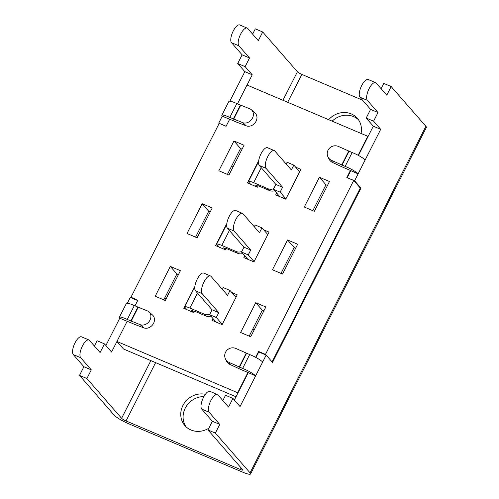 <?xml version="1.0" encoding="UTF-8"?>
<svg xmlns="http://www.w3.org/2000/svg" width="499" height="499" viewBox="0 0 499 499"><rect width="100%" height="100%" fill="white"/><g stroke="black" fill="none" stroke-linecap="round" stroke-linejoin="round"><path stroke-width="0.75" d="M286.189 164.028L287.093 162.244L293.824 165.1L291.36 169.953L274.799 150.979A9.849 3.693 -67 0 0 274.257 150.573A9.849 3.693 -67 0 0 267.37 157.391A9.849 3.693 -67 0 0 266.011 168.306L282.571 187.281L280.107 192.127L285.952 198.827M299.668 171.793L293.824 165.1M258.089 186.071L255.538 185.035L257.341 187.119M274.675 190.755A7.878 7.192 138.9 0 1 269.522 190.543L258.251 185.759L257.521 187.194L247.429 182.915L258.707 160.684M250.61 184.262L248.826 182.216A8.277 1.372 26.9 0 1 248.508 181.468A8.277 1.372 26.9 0 1 253.66 182.659L267.926 188.722L269.522 190.543M280.107 192.127L273.383 189.277L275.841 184.424L259.287 165.45L266.011 168.306M279.839 196.675L273.383 189.277M274.257 150.573L267.533 147.723A9.849 3.693 113 0 0 260.64 154.54A9.849 3.693 113 0 0 259.287 165.45M282.571 187.281L275.841 184.424M273.658 188.728A7.878 7.192 138.9 0 1 267.926 188.722M236.027 396.78L123.503 349.001L116.922 341.466L237.655 392.725L247.922 372.485L255.613 375.903L240.05 406.573L232.939 398.42L228.542 407.084L217.932 394.927A9.849 3.693 -67 0 0 217.383 394.522A9.849 3.693 -67 0 0 210.497 401.339A9.849 3.693 -67 0 0 209.137 412.249L219.753 424.412L215.356 433.076L250.068 472.84A12.612 2.09 26.9 0 1 250.554 473.975A12.612 2.09 26.9 0 1 242.701 472.166L128.368 423.62A12.612 2.09 26.9 0 1 114.209 415.156L79.497 375.391L83.894 366.728L73.278 354.564L80.676 357.708A9.849 3.693 -67 0 1 82.036 346.793A9.849 3.693 -67 0 1 88.922 339.975A9.849 3.693 -67 0 1 89.464 340.38L100.081 352.544L104.478 343.88L111.589 352.026L116.941 341.478M263.846 310.877L262.324 310.228L249.182 336.126M295.67 248.153L294.142 247.504L281.006 273.402M178.43 274.606L176.902 273.963L163.766 299.855M210.254 211.888L208.725 211.239L195.589 237.137M327.494 185.428L325.966 184.78L312.823 210.678M242.071 149.164L240.549 148.515L227.407 174.413M358.12 155.276L367.751 136.283L368.025 136.595M229.864 101.172L244.841 71.656L237.724 63.504L242.121 54.84L231.505 42.683L238.902 45.821L249.519 57.984L245.128 66.648L252.238 74.794L247.042 85.03L367.751 136.283M247.024 85.023L237.468 103.861M229.715 119.149L226.084 126.297L219.192 123.365L130.969 297.267L137.861 300.192L134.967 305.893M127.214 321.181L116.922 341.466M230.039 364.488L229.022 362.399A7.878 7.591 154.1 0 1 225.454 358.912L226.465 361.002A7.878 7.591 -25.9 0 0 230.039 364.488L240.162 369.173A9.849 1.634 26.9 0 0 240.637 369.391L242.651 370.246A9.849 1.634 26.9 0 0 243.082 370.414L247.922 372.485M255.619 357.309L258.588 351.452L265.487 354.377L353.71 180.482L346.811 177.557L350.417 170.452L358.107 173.87L354.589 180.8L360.958 188.098L272.529 362.405L266.16 355.107L262.642 362.037A10.242 1.697 -153.1 0 0 249.662 354.571L236.058 348.539A7.878 7.591 154.1 0 0 225.454 358.912M332.534 162.456L331.523 160.366A7.878 7.591 154.1 0 1 327.949 156.879L328.966 158.969A7.878 7.591 -25.9 0 0 332.534 162.456L342.657 167.14A9.849 1.634 26.9 0 0 343.131 167.358L345.146 168.213A9.849 1.634 26.9 0 0 345.576 168.381L350.417 170.452M218.849 170.777L233.969 140.974L244.055 145.259L228.935 175.062L218.849 170.777M295.608 167.146L300.891 169.386L285.771 199.188L275.679 194.903L276.639 193.007M314.351 211.327L304.265 207.041L319.385 177.239L329.471 181.524L314.351 211.327M242.801 253.517A7.878 7.192 138.9 0 1 237.649 253.311L226.403 248.533L225.698 249.918L215.612 245.639L226.82 223.533M197.111 237.786L187.025 233.501L202.145 203.698L212.231 207.983L197.111 237.786M210.884 316.129A7.878 7.192 138.9 0 1 205.731 315.917L194.61 311.195L193.874 312.642L183.788 308.357L194.853 286.551M170.321 266.422L180.413 270.701L165.294 300.504L155.201 296.225L170.321 266.422L176.902 273.963M263.647 229.808L269.067 232.11L253.947 261.913L243.855 257.627L244.791 255.794M282.534 274.051L272.442 269.766L287.561 239.963L297.654 244.248L282.534 274.051M231.829 292.533L237.243 294.834L222.124 324.637L212.038 320.352L212.967 318.518M250.71 336.775L240.618 332.49L255.738 302.687L265.83 306.972L250.71 336.775M219.105 123.54L218.73 123.116L222.248 116.186L234.305 121.138A9.849 1.634 26.9 0 0 234.779 121.351L236.794 122.211A9.849 1.634 26.9 0 0 237.231 122.374L246.281 125.835A7.878 6.568 -48.4 0 0 255.451 122.317A7.878 6.568 -48.4 0 0 255.026 113.011L251.446 109.83A7.878 6.568 131.6 0 1 251.864 119.136A7.878 6.568 131.6 0 1 242.701 122.654L246.281 125.835M105.9 345.514L119.748 318.219L131.811 323.171A9.849 1.634 26.9 0 0 132.285 323.383L134.3 324.244A9.849 1.634 26.9 0 0 134.73 324.406L143.787 327.868A7.878 6.568 -48.4 0 0 152.95 324.35A7.878 6.568 -48.4 0 0 152.532 315.044L148.945 311.863A7.878 6.568 131.6 0 1 149.369 321.169A7.878 6.568 131.6 0 1 140.2 324.687L143.787 327.868M254.315 226.796L255.226 225.012L261.95 227.862L259.486 232.715L242.932 213.747A9.849 3.693 -67 0 0 242.383 213.341A9.849 3.693 -67 0 0 235.497 220.159A9.849 3.693 -67 0 0 234.137 231.074L250.698 250.043L248.234 254.895L254.097 261.613M267.813 234.58L261.95 227.862M226.24 248.851L223.664 247.803L225.38 249.787M218.656 246.93L216.953 244.984A8.277 1.372 26.9 0 1 216.635 244.236A8.277 1.372 26.9 0 1 221.787 245.427L236.058 251.484L237.649 253.311M248.234 254.895L241.51 252.039L243.974 247.186L227.413 228.218L234.137 231.074M247.878 259.337L241.51 252.039M242.383 213.341L235.659 210.484A9.849 3.693 113 0 0 228.773 217.302A9.849 3.693 113 0 0 227.413 228.218M250.698 250.043L243.974 247.186M241.784 251.496A7.878 7.192 138.9 0 1 236.058 251.484M194.448 311.513L191.747 310.415L193.562 312.511M186.957 309.704L184.749 307.172A8.277 1.372 26.9 0 1 184.717 306.848A8.277 1.372 26.9 0 1 189.869 308.039L204.141 314.096L205.731 315.917M216.317 317.507L209.592 314.651L212.056 309.798L195.496 290.83L202.22 293.686L218.78 312.655L216.317 317.507L222.28 324.338M216.061 322.061L209.592 314.651M222.404 289.408L223.309 287.624L230.033 290.474L227.569 295.327L211.015 276.359A9.849 3.693 -67 0 0 210.466 275.953A9.849 3.693 -67 0 0 203.58 282.771A9.849 3.693 -67 0 0 202.22 293.686M235.99 297.304L230.033 290.474M210.466 275.953L203.742 273.096A9.849 3.693 113 0 0 196.856 279.914A9.849 3.693 113 0 0 195.496 290.83M218.78 312.655L212.056 309.798M209.867 314.108A7.878 7.192 138.9 0 1 204.141 314.096M237.923 393.037L237.655 392.725M259.206 352.157L258.588 351.452M240.549 148.515L233.969 140.974M325.966 184.78L319.385 177.239M208.725 211.239L202.145 203.698M294.142 247.504L287.561 239.963M262.324 310.228L255.738 302.687M272.08 361.894L360.29 188.023L353.71 180.482M265.487 354.377L266.098 355.082M131.586 297.972L130.969 297.267M359.997 187.686L360.958 188.098M229.022 362.399L242.633 368.43A10.242 1.697 26.9 0 1 255.613 375.903L262.642 362.037M331.523 160.366L345.127 166.398A10.242 1.697 26.9 0 1 358.107 173.87L365.137 160.004A10.242 1.697 -153.1 0 0 352.163 152.538L338.553 146.506A7.878 7.591 154.1 0 0 327.949 156.879M119.748 318.219A10.242 1.697 26.9 0 1 119.355 317.295A10.242 1.697 26.9 0 1 127.295 319.46L140.2 324.687M251.446 109.83A7.878 6.568 131.6 0 0 249.731 108.794L236.825 103.567A10.242 1.697 -153.1 0 0 228.885 101.397L221.855 115.263A10.242 1.697 26.9 0 1 229.79 117.427L242.701 122.654M166.629 294.223L167.801 295.564M168.843 293.506L167.315 292.857M233.014 167.022L231.486 166.373M254.259 329.777L252.731 329.128M80.676 357.708L91.292 369.871L86.895 378.535L121.606 418.299A3.942 0.655 -153.1 0 0 126.029 420.944L240.368 469.49A3.942 0.655 -153.1 0 0 242.82 470.058A3.942 0.655 -153.1 0 0 242.67 469.702L207.958 429.932L212.356 421.268L201.739 409.111L209.137 412.249M362.548 100.18L301.839 74.401A3.942 0.655 26.9 0 1 297.416 71.762L262.705 31.992L258.307 40.656L247.697 28.493A9.849 3.693 -67 0 0 247.148 28.094L239.751 24.95A9.849 3.693 113 0 0 232.865 31.768A9.849 3.693 113 0 0 231.505 42.683M328.673 119.691A19.704 17.97 138.9 0 1 351.271 113.922A19.704 17.97 138.9 0 1 357.328 118.294A19.704 17.97 138.9 0 1 361.045 133.439M250.554 473.975L426.358 127.438A12.612 2.09 -153.1 0 0 425.878 126.303L391.166 86.539L386.775 95.197L376.159 83.04A9.849 3.693 -67 0 0 375.616 82.634L368.212 79.491A9.849 3.693 113 0 0 361.326 86.308A9.849 3.693 113 0 0 359.972 97.224L367.37 100.368A9.849 3.693 -67 0 1 368.724 89.452A9.849 3.693 -67 0 1 375.616 82.634M367.37 100.368L377.98 112.525L373.589 121.188L380.7 129.341L365.137 160.004M252.625 34.144L255.307 28.848L262.705 31.992M381.086 88.685L383.768 83.395L391.166 86.539M88.922 339.975L81.524 336.837A9.849 3.693 113 0 0 74.638 343.655A9.849 3.693 113 0 0 73.278 354.564M94.392 346.025L97.08 340.736L104.478 343.88M127.364 303.205L130.295 297.423L137.68 300.56M208.844 428.192A19.704 17.97 138.9 0 1 184.88 425.597A19.704 17.97 138.9 0 1 184.069 403.504A19.704 17.97 138.9 0 1 205.37 394.316M203.923 396.58A19.704 17.97 -41.1 0 0 185.865 407.047A19.704 17.97 -41.1 0 0 186.121 426.87M358.419 119.698A19.704 17.97 -41.1 0 0 353.61 116.598A19.704 17.97 -41.1 0 0 332.153 121.17M217.383 394.522L209.985 391.378A9.849 3.693 113 0 0 203.099 398.196A9.849 3.693 113 0 0 201.739 409.111M222.86 400.572L225.542 395.283L232.939 398.42M234.362 400.055L248.209 372.759M255.962 357.49L258.763 351.97L266.16 355.107M347.273 177.75L350.71 170.727M358.457 155.457L373.302 126.197L366.191 118.051L370.582 109.387L359.972 97.224M238.902 45.821A9.849 3.693 -67 0 1 240.262 34.911A9.849 3.693 -67 0 1 247.148 28.094M165.942 299.225L164.77 297.884M148.945 311.863A7.878 6.568 131.6 0 0 147.236 310.827L134.325 305.6A10.242 1.697 -153.1 0 0 126.39 303.429L119.355 317.295M222.248 116.186A10.242 1.697 26.9 0 1 221.855 115.263M218.73 123.116L226.109 126.247M347.192 177.656L354.589 180.8M83.894 366.728L91.292 369.871M86.895 378.535L79.497 375.391M215.356 433.076L207.958 429.932M212.356 421.268L219.753 424.412M244.841 71.656L252.238 74.794M373.302 126.197L380.7 129.341M237.724 63.504L245.128 66.648M366.191 118.051L373.589 121.188M242.121 54.84L249.519 57.984M370.582 109.387L377.98 112.525M261.245 167.701L253.66 182.659M229.378 230.469L221.787 245.427M197.461 293.075L189.869 308.039M126.029 420.944L155.613 362.636M297.416 71.762L282.945 100.274M150.866 360.621L121.606 418.299M287.692 102.289L301.839 74.401M241.148 467.956L240.368 469.49M425.878 126.303L250.068 472.84M242.633 368.43L249.662 354.571M345.127 166.398L352.163 152.538M341.996 165.2L349.026 151.34M239.495 367.233L246.531 353.373M341.647 165.05L348.676 151.191M239.146 367.083L246.182 353.223M134.325 305.6L127.295 319.46M137.83 307.216L130.794 321.082M236.825 103.567L229.79 117.427M240.325 105.183L233.295 119.049M240.674 105.333L233.644 119.199M138.179 307.365L131.143 321.231M248.508 181.468L258.594 161.589M216.635 244.236L226.727 224.35M184.717 306.848L194.81 286.962"/></g></svg>
